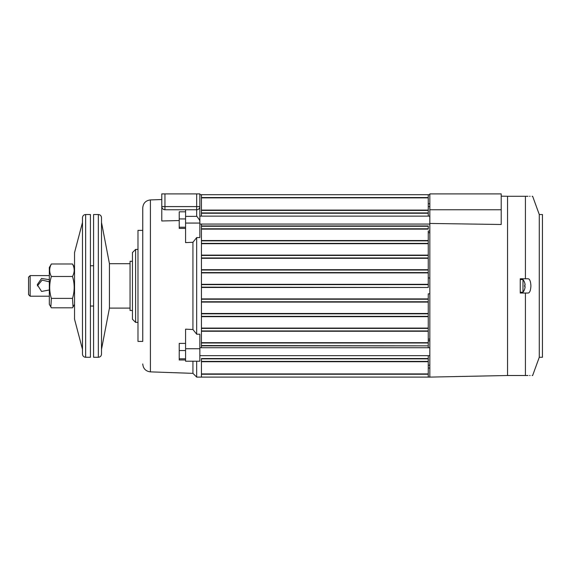 <?xml version="1.0" encoding="UTF-8"?>
<svg xmlns="http://www.w3.org/2000/svg" width="571" height="571" viewBox="0 0 571 571"><rect width="100%" height="100%" fill="white"/><g stroke="black" fill="none" stroke-linecap="round" stroke-linejoin="round"><path stroke-width="0.86" d="M429.835 203.768L428.25 203.768L428.25 197.866L428.25 216.131M429.835 206.602L428.25 206.574M429.835 232.704L428.25 232.69M428.25 339.11L429.835 339.088M428.25 365.226L429.835 365.19M501.21 196.153L507.555 196.281L507.555 375.511L429.835 377.096L429.835 223.439L501.21 224.489L501.21 209.764L429.835 209.764L429.835 193.904L501.21 193.904L501.21 209.764M429.835 223.439L429.835 209.764M428.25 355.662L428.25 373.926L428.25 368.024L429.835 368.024M428.25 347.732L428.25 345.855L428.25 347.732M429.835 293.829L428.25 293.829L428.25 342.679L428.25 340.794L429.835 340.794M429.835 230.998L428.25 230.998L428.25 284.308L428.25 277.963L429.835 277.963M428.25 225.945L428.25 229.114L201.435 229.114L201.435 240.534L201.435 224.06L201.435 225.945L428.25 225.945M130.06 308.104L109.439 308.104L109.439 263.688L101.51 222.454M98.34 214.525L98.34 357.275L93.58 357.275L93.58 214.525L98.34 214.525C100.268 214.71 101.324 215.767 101.51 217.694L101.51 354.099L101.51 349.338L109.439 308.104M85.65 214.525L85.65 357.275L90.411 357.275L90.411 214.525L85.65 214.525C83.723 214.71 82.667 215.767 82.481 217.694L82.481 222.454L74.544 252.589L74.544 319.203L82.481 349.338L82.481 353.249M85.65 357.275C83.723 357.082 82.667 356.026 82.481 354.099L82.481 217.694M520.245 279.554L522.979 279.554L522.979 292.238A10.307 10.307 0 0 0 524.656 289.09L524.656 289.09M522.979 279.554A10.307 10.307 0 0 1 524.656 282.702L524.635 282.709A10.285 10.285 0 0 1 525.113 285.2L524.635 285.2A10.085 8.736 90 0 1 524.635 286.592L525.113 286.592A10.285 10.285 0 0 1 524.635 289.083M524.635 282.709L524.656 282.702A10.285 10.285 0 0 1 525.113 285.2M524.635 286.592A10.085 8.736 90 0 0 524.635 285.2M142.75 333.564L142.75 207.851L142.75 230.384L137.989 230.384L137.989 341.408L142.75 341.408L142.75 333.564M142.75 341.408L142.75 230.384M196.681 237.586L192.934 242.29L192.934 329.503L185.575 329.174L185.575 361.215L199.85 361.215L199.85 334.206L196.681 334.206L196.681 237.586L199.85 237.586L199.85 221.512L199.579 220.092L196.909 216.373L185.575 216.38L185.575 209.764M429.835 377.096L428.25 377.096L428.25 373.926L201.435 373.926L201.435 361.714L201.435 377.096L196.681 377.096L196.681 361.215M428.25 358.538L201.435 358.538L201.435 361.714L428.25 361.714M201.435 347.732L201.435 345.855L201.435 347.732M428.25 345.534L428.25 342.679L201.435 342.679L201.435 331.259L201.435 345.855L428.25 345.855L201.435 345.534M428.25 328.089L201.435 328.089L201.435 316.669L201.435 331.259L428.25 331.259M428.25 313.493L201.435 313.493L201.435 302.073L201.435 316.669L428.25 316.669M428.25 298.904L201.435 298.904L201.435 287.484L201.435 302.073L428.25 302.073M185.575 216.38L185.575 242.618L192.934 242.29M161.786 199.529L150.401 199.921L150.401 371.871L192.934 373.355L192.934 361.215M179.23 220.556L161.786 220.984L161.786 193.904L199.85 193.904L199.85 221.512M196.681 216.38L196.681 206.588L199.85 206.588A3.169 3.169 0 0 1 196.681 209.764L164.955 209.764C163.042 209.564 161.986 208.501 161.786 206.588A3.169 3.169 0 0 0 164.955 209.764A3.169 3.169 0 0 1 161.786 206.588L196.681 206.588L196.681 193.904M428.25 287.163L428.25 284.308L201.435 284.308L201.435 272.888L201.435 287.484L428.25 287.484L201.435 287.163M428.25 269.719L201.435 269.719L201.435 258.299L201.435 272.888L428.25 272.888M428.25 255.123L201.435 255.123L201.435 243.703L201.435 258.299L428.25 258.299M201.435 216.131L201.435 213.254L201.435 216.131M428.25 210.078L201.435 210.078L201.435 197.866L201.435 213.254L428.25 213.254M192.934 329.503L196.681 334.206M199.85 214.011L199.85 215.338M135.613 249.413L132.443 252.589L132.443 319.203L135.613 322.379L135.613 249.413L137.989 249.413M132.443 310.481L130.06 310.481L130.06 261.311L132.443 261.311M185.575 359.987L179.23 359.987L179.23 343.407L185.575 343.407M179.23 350.53L185.575 350.53M179.23 358.824L185.575 358.824M185.575 228.386L179.23 228.386L179.23 211.805L185.575 211.805M179.23 218.929L185.575 218.929M179.23 227.215L185.575 227.215M49.327 289.982L41.555 291.446L37.272 284.679L41.555 278.455L49.327 279.704M49.327 281.817L42.104 280.111L37.379 285.9M30.135 275.586L28.55 277.171L28.55 294.622L30.135 296.206L30.135 275.586L49.327 275.586M539.281 285.9L539.281 357.275L542.45 357.275L542.45 214.525L539.281 214.525L539.281 285.9M528.218 293.037C529.788 292.709 530.68 290.332 530.909 285.9C530.68 281.467 529.788 279.083 528.218 278.762L520.245 278.762L520.245 293.037L528.218 293.037M525.42 293.037L525.42 375.511L527.989 375.511M529.61 375.511L530.081 375.511M532.115 375.511L532.636 375.511L539.281 357.275M525.42 375.511C534.899 375.511 534.899 375.511 525.42 375.511L507.555 375.511L507.555 196.281L525.42 196.281L525.42 278.762M525.42 196.281C534.899 196.281 534.899 196.281 525.42 196.281L527.989 196.281M539.281 214.525L532.636 196.281L532.115 196.281M530.081 196.281L529.61 196.281M72.503 276.478C74.737 283.758 74.737 291.06 72.503 298.383L73.031 306.962L72.503 307.805L51.369 307.805L50.848 306.962L51.369 298.383C49.142 291.103 49.142 283.794 51.369 276.478L72.503 276.478C74.737 272.303 74.737 268.142 72.503 263.988L74.544 267.456M50.848 306.962L49.327 304.336L49.327 267.456L51.369 263.988L72.503 263.988M51.369 298.383L72.503 298.383M51.369 276.478C49.142 272.324 49.142 268.163 51.369 263.988M429.835 194.697L428.25 194.697L428.25 197.866L201.435 197.866L201.435 194.697L199.85 194.697M428.25 240.534L201.435 240.534L201.435 243.703L428.25 243.703M428.25 377.096L201.435 377.096M428.25 194.697L201.435 194.697L428.25 194.697M185.575 348.731L199.85 348.731M185.575 223.061L199.85 223.061M164.955 193.904L164.955 209.764M428.25 374.241L201.435 374.241M428.25 197.552L201.435 197.552M428.25 210.399L201.435 210.399M428.25 212.933L201.435 212.933M428.25 226.259L201.435 226.259M428.25 228.8L201.435 228.8M428.25 240.848L201.435 240.848M428.25 243.389L201.435 243.389M428.25 255.444L201.435 255.444M428.25 257.978L201.435 257.978M428.25 270.033L201.435 270.033M428.25 272.574L201.435 272.574M428.25 284.629L201.435 284.629M428.25 299.218L201.435 299.218M428.25 301.759L201.435 301.759M428.25 313.814L201.435 313.814M428.25 316.348L201.435 316.348M428.25 328.404L201.435 328.404M428.25 330.944L201.435 330.944M428.25 343L201.435 343M428.25 358.859L201.435 358.859M428.25 361.393L201.435 361.393M130.06 263.688L109.439 263.688M93.58 265.751L90.411 265.751M98.34 357.275C100.268 357.082 101.324 356.026 101.51 354.099M93.58 306.042L90.411 306.042M520.245 292.238L522.979 292.238M150.401 371.871C145.733 371.271 143.185 368.63 142.75 363.941M192.934 373.355L196.681 377.096M150.401 199.921C145.733 200.521 143.185 203.162 142.75 207.851M137.989 322.379L135.613 322.379M199.85 347.732L429.835 347.732M199.85 355.662L429.835 355.662M199.85 216.131L429.835 216.131M199.85 224.06L429.835 224.06M49.327 296.206L30.135 296.206M74.544 304.336L73.031 306.962"/></g></svg>
